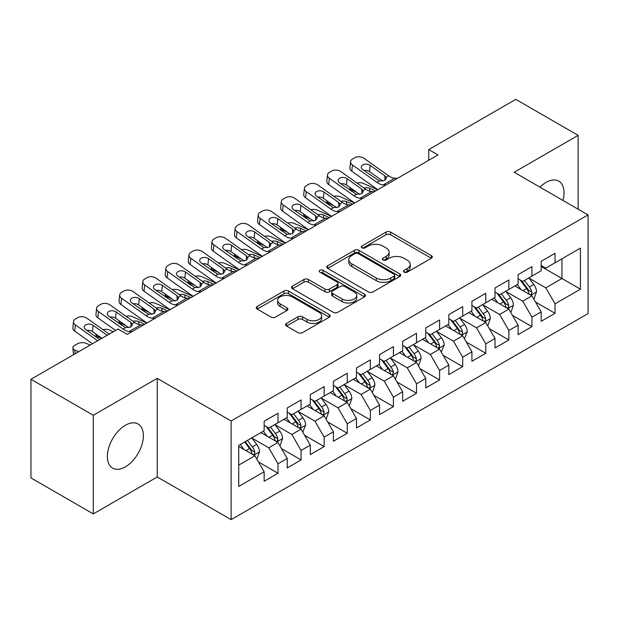 <?xml version="1.0" encoding="UTF-8"?>
<svg xmlns="http://www.w3.org/2000/svg" width="619" height="619" viewBox="0 0 619 619"><rect width="100%" height="100%" fill="white"/><g stroke="black" fill="none" stroke-linecap="round" stroke-linejoin="round"><path stroke-width="0.93" d="M404.106 272.151A2.244 1.292 0 0 0 407.279 272.151L431.358 258.247A3.203 1.849 0 0 0 432.294 256.939A3.203 1.849 0 0 0 431.358 255.632L390.566 232.079A3.203 1.849 0 0 0 386.032 232.079L361.96 245.983A2.244 1.292 0 0 0 361.303 246.896A2.244 1.292 0 0 0 361.96 247.817A2.244 1.292 0 0 0 365.133 247.817L368.243 246.014A10.252 5.919 0 0 1 382.751 246.014L386.148 247.979A10.252 5.919 0 0 1 389.15 252.165A10.252 5.919 0 0 1 386.148 256.351L383.029 258.146A2.244 1.292 0 0 0 382.372 259.067A2.244 1.292 0 0 0 383.029 259.98A2.244 1.292 0 0 0 386.202 259.98L389.32 258.185A10.252 5.919 0 0 1 403.828 258.185L407.225 260.142A10.252 5.919 0 0 1 410.227 264.328A10.252 5.919 0 0 1 407.225 268.514L404.106 270.317A2.244 1.292 0 0 0 403.449 271.23A2.244 1.292 0 0 0 404.106 272.151L404.106 270.317M125.378 466.858A25.464 14.701 120 0 0 142.014 444.411A25.464 14.701 120 0 0 138.114 424.007A25.464 14.701 120 0 0 125.378 425.268A25.464 14.701 120 0 0 108.743 447.707A25.464 14.701 120 0 0 112.643 468.119A25.464 14.701 120 0 0 125.378 466.858M562.973 200.448A25.464 14.701 120 0 0 558.764 181.143A25.464 14.701 120 0 0 546.028 182.404A25.464 14.701 120 0 0 539.938 187.147M286.551 323.404A3.203 1.849 0 0 0 285.614 324.712A3.203 1.849 0 0 0 286.551 326.02L297.994 332.627A3.203 1.849 0 0 0 302.529 332.627L329.269 317.191A3.203 1.849 0 0 0 330.206 315.883A3.203 1.849 0 0 0 329.269 314.576L288.477 291.023A3.203 1.849 0 0 0 283.943 291.023L257.202 306.459A3.203 1.849 0 0 0 256.266 307.767A3.203 1.849 0 0 0 257.202 309.074L271.029 317.06A3.203 1.849 0 0 0 275.556 317.06L286.999 310.452A3.203 1.849 0 0 0 287.943 309.144A3.203 1.849 0 0 0 286.999 307.836L280.144 303.875A8.573 4.952 0 0 1 277.637 300.377A8.573 4.952 0 0 1 282.929 295.805A8.573 4.952 0 0 1 292.269 296.88L319.125 312.378A8.573 4.952 0 0 1 321.64 315.883A8.573 4.952 0 0 1 316.348 320.456A8.573 4.952 0 0 1 307.001 319.381L302.529 316.796A3.203 1.849 0 0 0 297.994 316.796L286.551 323.404L286.551 326.02M93.283 415.272L93.283 513.909L157.241 476.986L157.241 378.348L93.283 415.272L30.95 379.277L117.989 329.029L127.228 334.361L437.981 154.943L428.75 149.612L428.75 160.275M157.241 378.348L231.119 420.997L588.05 214.925L588.05 313.57L231.119 519.643L231.119 420.997M578.123 209.199L578.123 135.352L514.172 172.275L588.05 214.925M578.123 135.352L515.789 99.357L428.75 149.612M368.475 291.936A3.203 1.849 0 0 0 373.002 291.936L399.742 276.5A3.203 1.849 0 0 0 400.686 275.192A3.203 1.849 0 0 0 399.742 273.884L358.95 250.331A3.203 1.849 0 0 0 354.424 250.331L327.683 265.768A3.203 1.849 0 0 0 326.739 267.075A3.203 1.849 0 0 0 327.683 268.391L368.475 291.936M320.758 272.631A2.244 1.292 0 0 1 323.033 272.948L323.033 270.286L364.506 294.226A3.203 1.849 0 0 1 365.442 295.534A3.203 1.849 0 0 1 364.506 296.841L337.765 312.286A3.203 1.849 0 0 1 333.231 312.286L292.439 288.733L292.439 286.117A3.203 1.849 0 0 0 291.503 287.425A3.203 1.849 0 0 0 292.439 288.733M292.439 286.117L303.883 279.509A3.203 1.849 0 0 1 308.417 279.509L324.96 289.058A3.203 1.849 0 0 0 329.494 289.058L337.084 284.678A3.203 1.849 0 0 0 338.02 283.37A3.203 1.849 0 0 0 337.084 282.063L319.861 272.12A2.244 1.292 0 0 1 319.203 271.199A2.244 1.292 0 0 1 320.588 270A2.244 1.292 0 0 1 323.033 270.286M541.184 266.51L561.959 278.511L561.959 258.781L580.429 248.118L555.034 262.781L555.034 253.318L541.184 261.311L541.184 270.782L531.945 276.113L531.945 266.642L518.095 274.643L518.095 284.106L508.857 289.437L508.857 279.974L495.007 287.974L495.007 297.437L485.776 302.768L485.776 293.305L471.918 301.298L471.918 310.769L462.687 316.1L462.687 306.637L448.829 314.63L448.829 324.093L439.598 329.424L439.598 319.961L425.748 327.962L425.748 337.425L416.51 342.756L416.51 333.293L402.659 341.293L402.659 350.756L393.421 356.087L393.421 346.625L379.571 354.617L379.571 364.08L370.332 369.419L370.332 359.949L356.482 367.949L356.482 377.412L347.251 382.743L347.251 373.28L333.393 381.281L333.393 390.744L324.163 396.075L324.163 386.612L310.305 394.605L310.305 404.075L301.074 409.407L301.074 399.936L287.224 407.936L287.224 417.399L277.985 422.731L277.985 413.268L264.135 421.268L264.135 430.731L238.741 445.394L238.741 486.449L264.135 471.786L254.896 455.793L238.741 446.461M580.429 248.118L580.429 289.174L555.034 303.836L545.803 287.843L529.059 278.179M535.528 302.033L555.034 313.299L555.034 303.836M555.034 313.299L541.184 321.3L541.184 311.837L531.945 317.168L522.715 301.167L505.971 291.503M512.439 315.365L531.945 326.631L531.945 317.168M531.945 326.631L518.095 334.624L518.095 325.161L508.857 330.492L499.626 314.498L482.89 304.834M489.35 328.697L508.857 339.955L508.857 330.492M508.857 339.955L495.007 347.955L495.007 338.492L485.776 343.824L476.537 327.83L459.801 318.166M466.262 342.021L485.776 353.287L485.776 343.824M485.776 353.287L471.918 361.287L471.918 351.824L462.687 357.155L453.448 341.154L436.712 331.49M443.173 355.352L462.687 366.618L462.687 357.155M462.687 366.618L448.829 374.611L448.829 365.148L439.598 370.479L430.36 354.486L413.624 344.822M420.092 368.684L439.598 379.95L439.598 370.479M439.598 379.95L425.748 387.943L425.748 378.48L416.51 383.811L407.279 367.818L390.535 358.153M397.003 382.016L416.51 393.274L416.51 383.811M416.51 393.274L402.659 401.274L402.659 391.812L393.421 397.143L384.19 381.149L367.446 371.485M373.915 395.34L393.421 406.606L393.421 397.143M393.421 406.606L379.571 414.606L379.571 405.136L370.332 410.474L361.101 394.473L344.365 384.809M350.826 408.672L370.332 419.937L370.332 410.474M370.332 419.937L356.482 427.93L356.482 418.467L347.251 423.798L338.013 407.805L321.276 398.141M327.737 422.003L347.251 433.261L347.251 423.798M347.251 433.261L333.393 441.262L333.393 431.799L324.163 437.13L314.924 421.137L298.188 411.473M304.649 435.327L324.163 446.593L324.163 437.13M324.163 446.593L310.305 454.594L310.305 445.131L301.074 450.462L291.835 434.461L275.099 424.796M281.568 448.659L301.074 459.925L301.074 450.462M301.074 459.925L287.224 467.918L287.224 458.455L277.985 463.786L268.754 447.792L252.01 438.128M258.479 461.991L277.985 473.249L277.985 463.786M277.985 473.249L264.135 481.249L264.135 471.786M264.135 425.4L268.754 428.062L277.985 422.731M238.741 465.124L254.896 455.793M287.224 412.068L291.835 414.738L301.074 409.407M268.754 447.792L277.985 442.461L260.901 432.596M287.224 458.455L277.985 442.461M310.305 398.737L314.924 401.406L324.163 396.075M291.835 434.461L301.074 429.129L283.989 419.264M310.305 445.131L301.074 429.129M333.393 385.413L338.013 388.074L347.251 382.743M314.924 421.137L324.163 415.806L307.078 405.94M333.393 431.799L324.163 415.806M356.482 372.081L361.101 374.75L370.332 369.419M338.013 407.805L347.251 402.474L330.159 392.608M356.482 418.467L347.251 402.474M379.571 358.749L384.19 361.419L393.421 356.087M361.101 394.473L370.332 389.142L353.248 379.277M379.571 405.136L370.332 389.142M402.659 345.425L407.279 348.087L416.51 342.756M384.19 381.149L393.421 375.81L376.337 365.953M402.659 391.812L393.421 375.81M425.748 332.094L430.36 334.763L439.598 329.424M407.279 367.818L416.51 362.486L399.425 352.621M425.748 378.48L416.51 362.486M448.829 318.762L453.448 321.431L462.687 316.1M430.36 354.486L439.598 349.155L422.514 339.289M448.829 365.148L439.598 349.155M471.918 305.438L476.537 308.1L485.776 302.768M453.448 341.154L462.687 335.823L445.603 325.965M471.918 351.824L462.687 335.823M495.007 292.106L499.626 294.768L508.857 289.437M476.537 327.83L485.776 322.499L468.691 312.634M495.007 338.492L485.776 322.499M518.095 278.774L522.715 281.444L531.945 276.113M499.626 314.498L508.857 309.167L491.772 299.302M518.095 325.161L508.857 309.167M541.184 265.443L545.803 268.112L555.034 262.781M522.715 301.167L531.945 295.836L514.861 285.97M541.184 311.837L531.945 295.836M30.95 379.277L30.95 477.914L93.283 513.909M157.241 476.986L231.119 519.643M545.803 287.843L561.959 278.511L580.429 289.174M405.004 272.468L407.225 271.184A10.252 5.919 0 0 0 410.227 266.998L410.227 264.328M389.15 252.165L389.15 254.827A10.252 5.919 0 0 1 386.148 259.013L383.927 260.297M431.319 258.27L390.566 234.748A3.203 1.849 0 0 0 386.032 234.748L362.85 248.126M399.704 276.523L358.95 253.001A3.203 1.849 0 0 0 354.424 253.001L327.722 268.414M394.079 276.105A2.244 1.292 0 0 0 394.736 275.192A2.244 1.292 0 0 0 394.079 274.279L358.277 253.604A2.244 1.292 0 0 0 355.105 253.604L351.816 255.5A10.252 5.919 0 0 0 348.814 259.686A10.252 5.919 0 0 0 351.816 263.872L376.29 278.001A10.252 5.919 0 0 0 390.798 278.001L394.079 276.105L394.079 278.774A2.244 1.292 0 0 0 394.736 277.854L394.736 275.192M348.814 259.686L348.814 262.355A10.252 5.919 0 0 0 351.816 266.541L351.816 263.872M394.079 278.774L390.798 280.67A10.252 5.919 0 0 1 376.29 280.67L351.816 266.541M292.485 288.756L303.883 282.171L303.883 279.509M338.02 283.37L338.02 286.032A3.203 1.849 0 0 1 337.084 287.34L329.494 291.727A3.203 1.849 0 0 1 324.96 291.727L308.417 282.171A3.203 1.849 0 0 0 303.883 282.171M323.033 272.948L364.467 296.872M342.129 298.969A8.573 4.952 0 0 0 351.468 300.045A8.573 4.952 0 0 0 356.761 295.472A8.573 4.952 0 0 0 354.254 291.975L344.791 286.512A3.203 1.849 0 0 0 340.257 286.512L332.666 290.891A3.203 1.849 0 0 0 331.73 292.199A3.203 1.849 0 0 0 332.666 293.507L342.129 298.969L342.129 301.639A8.573 4.952 0 0 0 351.468 302.706A8.573 4.952 0 0 0 356.761 298.134L356.761 295.472M331.73 292.199L331.73 294.868A3.203 1.849 0 0 0 332.666 296.176L332.666 293.507M342.129 301.639L332.666 296.176M321.64 315.883L321.64 318.545A8.573 4.952 0 0 1 316.348 323.118A8.573 4.952 0 0 1 307.001 322.05L302.529 319.466A3.203 1.849 0 0 0 297.994 319.466L286.589 326.043M277.637 300.377L277.637 303.039A8.573 4.952 0 0 0 280.144 306.544L280.144 303.875M286.961 310.475L280.144 306.544M329.223 317.214L288.477 293.685A3.203 1.849 0 0 0 283.943 293.685L257.249 309.105M533.655 298.799L534.212 298.474L536.518 291.812A8.651 4.998 -120 0 0 533.756 284.446L528.85 277.9M377.691 189.754L363.33 183.386A6.53 3.312 -5.4 0 0 356.892 182.992M521.036 289.537L517.306 284.562M356.637 192.2L351.785 190.056L351.94 191.673M515.565 286.38L515.14 285.816M530.321 294.899L531.659 293.692L531.845 292.183A8.651 4.998 -120 0 0 529.369 286.976L524.463 280.43M521.662 280.84L527.721 288.926A4.41 2.546 60 0 1 528.525 290.265L531.845 292.183M349.944 187.441A6.53 3.312 -5.4 0 0 349.905 188.006A6.53 3.312 -5.4 0 0 351.785 190.056M363.964 188.029A5.223 2.646 174.6 0 1 369.512 188.246L375.609 190.954M520.146 279.958L526.599 288.578A8.651 4.998 60 0 1 529.075 293.777L529.253 294.28M385.923 185.004L383.192 184.872A16.326 9.424 60 0 1 377.041 182.45L352.451 164.964L351.785 171.2A6.53 4.178 -173.9 0 1 349.913 167.842L350.578 161.605A6.53 4.178 6.1 0 0 352.451 164.964M377.845 189.662A24.489 14.136 60 0 1 376.375 188.687L351.785 171.2M397.46 178.342L394.736 178.21A16.326 9.424 60 0 1 388.585 175.788L363.995 158.302A6.53 4.178 6.1 0 0 354.795 157.706L352.482 159.037A6.53 4.178 6.1 0 0 350.578 161.605M385.018 180.23L384.801 175.773L386.349 178.14L384.825 180.346L379.524 181.019L362.788 169.637A5.223 3.343 -173.9 0 1 361.287 166.952A5.223 3.343 -173.9 0 1 362.811 164.894A5.223 3.343 -173.9 0 1 370.177 165.374L369.512 171.61L382.828 181.088M369.512 171.61A5.223 3.343 6.1 0 0 363.98 170.488M384.801 175.773L370.177 165.374M510.567 312.123L511.124 311.806L513.43 305.144A8.651 4.998 -120 0 0 510.667 297.77L505.762 291.224M354.602 203.086L340.241 196.718A6.53 3.312 -5.4 0 0 333.803 196.324M497.947 302.869L494.217 297.894M333.548 205.531L328.704 203.38L328.851 205.005M492.476 299.712L492.051 299.139M507.232 308.223L508.57 307.016L508.756 305.507A8.651 4.998 -120 0 0 506.28 300.308L501.375 293.762M498.581 294.164L504.64 302.25A4.41 2.546 60 0 1 505.437 303.589L508.756 305.507M326.855 200.773A6.53 3.312 -5.4 0 0 326.817 201.337A6.53 3.312 -5.4 0 0 328.704 203.38M340.876 201.361A5.223 2.646 174.6 0 1 346.423 201.577L352.528 204.285M497.057 293.29L503.51 301.902A8.651 4.998 60 0 1 505.986 307.109L506.164 307.612M487.478 325.455L488.035 325.137L490.341 318.468A8.651 4.998 -120 0 0 487.579 311.102L482.681 304.556M331.513 216.41L317.16 210.05A6.53 3.312 -5.4 0 0 310.715 209.655M474.858 316.201L471.136 311.218M310.459 218.863L305.616 216.712L305.771 218.337M469.388 313.036L468.962 312.471M484.143 321.555L485.482 320.348L485.675 318.839A8.651 4.998 -120 0 0 483.191 313.632L478.294 307.086M475.493 307.496L481.551 315.582A4.41 2.546 60 0 1 482.348 316.92L485.675 318.839M303.767 214.104A6.53 3.312 -5.4 0 0 303.728 214.661A6.53 3.312 -5.4 0 0 305.616 216.712M317.787 214.685A5.223 2.646 174.6 0 1 323.335 214.909L329.44 217.609M473.968 306.614L480.421 315.233A8.651 4.998 60 0 1 482.905 320.441L483.075 320.936M362.835 198.335L360.103 198.204A16.326 9.424 60 0 1 353.952 195.782L329.37 178.295L328.704 184.532A6.53 4.178 -173.9 0 1 326.824 181.174L327.49 174.937A6.53 4.178 6.1 0 0 329.37 178.295M354.757 202.993A24.489 14.136 60 0 1 353.287 202.018L328.704 184.532M374.379 191.666L371.648 191.542A16.326 9.424 60 0 1 365.496 189.12L340.907 171.625A6.53 4.178 6.1 0 0 331.707 171.03L329.401 172.368A6.53 4.178 6.1 0 0 327.49 174.937M361.937 193.554L361.713 189.105L363.26 191.472L361.736 193.677L356.436 194.343L339.699 182.969A5.223 3.343 -173.9 0 1 338.198 180.276A5.223 3.343 -173.9 0 1 339.723 178.226A5.223 3.343 -173.9 0 1 347.089 178.698L346.423 184.934L359.747 194.412M346.423 184.934A5.223 3.343 6.1 0 0 340.891 183.812M361.713 189.105L347.089 178.698M339.746 211.659L337.015 211.536A16.326 9.424 60 0 1 330.863 209.114L306.281 191.619L305.616 197.856A6.53 4.178 -173.9 0 1 303.736 194.498L304.401 188.261A6.53 4.178 6.1 0 0 306.281 191.619M331.668 216.325A24.489 14.136 60 0 1 330.198 215.35L305.616 197.856M351.29 204.997L348.559 204.874A16.326 9.424 60 0 1 342.408 202.444L317.826 184.957A6.53 4.178 6.1 0 0 308.618 184.361L306.312 185.692A6.53 4.178 6.1 0 0 304.401 188.261M338.848 206.885L338.624 202.436L340.171 204.804L338.647 207.009L333.347 207.674L316.611 196.293A5.223 3.343 -173.9 0 1 315.11 193.608A5.223 3.343 -173.9 0 1 316.634 191.55A5.223 3.343 -173.9 0 1 324 192.029L323.335 198.266L336.659 207.744M323.335 198.266A5.223 3.343 6.1 0 0 317.802 197.144M338.624 202.436L324 192.029M464.397 338.786L467.252 331.799A8.651 4.998 -120 0 0 464.498 324.433L459.592 317.887M308.424 229.742L294.071 223.374A6.53 3.312 -5.4 0 0 287.626 222.987M451.777 329.525L448.048 324.549M287.371 232.187L282.527 230.044L282.682 231.661M446.299 326.368L445.881 325.803M461.054 334.887L462.393 333.68L462.586 332.171A8.651 4.998 -120 0 0 460.11 326.964L455.205 320.418M452.404 320.828L458.462 328.913A4.41 2.546 60 0 1 459.259 330.252L462.586 332.171M280.686 227.428A6.53 3.312 -5.4 0 0 280.639 227.993A6.53 3.312 -5.4 0 0 282.527 230.044M294.698 228.016A5.223 2.646 174.6 0 1 300.246 228.233L306.351 230.941M450.88 319.946L457.34 328.565A8.651 4.998 60 0 1 459.816 333.765L459.987 334.268M441.308 352.118L444.171 345.131A8.651 4.998 -120 0 0 441.409 337.765L436.503 331.211M285.344 243.074L270.983 236.706A6.53 3.312 -5.4 0 0 264.537 236.311M428.688 342.856L424.959 337.881M264.282 245.519L259.438 243.368L259.593 244.992M423.218 339.699L422.792 339.127M437.966 348.211L439.304 347.011L439.498 345.495A8.651 4.998 -120 0 0 437.022 340.295L432.116 333.749M429.315 334.152L435.374 342.245A4.41 2.546 60 0 1 436.178 343.584L439.498 345.495M257.597 240.76A6.53 3.312 -5.4 0 0 257.558 241.325A6.53 3.312 -5.4 0 0 259.438 243.368M271.617 241.348A5.223 2.646 174.6 0 1 277.157 241.565L283.262 244.273M427.791 333.277L434.252 341.897A8.651 4.998 60 0 1 436.728 347.097L436.898 347.599M316.657 224.991L313.926 224.867A16.326 9.424 60 0 1 307.775 222.438L283.192 204.951L282.527 211.187A6.53 4.178 -173.9 0 1 280.647 207.829L281.312 201.593A6.53 4.178 6.1 0 0 283.192 204.951M308.587 229.649A24.489 14.136 60 0 1 307.109 228.674L282.527 211.187M328.202 218.329L325.47 218.198A16.326 9.424 60 0 1 319.319 215.776L294.737 198.289A6.53 4.178 6.1 0 0 285.529 197.693L283.223 199.024A6.53 4.178 6.1 0 0 281.312 201.593M315.76 220.217L315.535 215.76L317.083 218.128L315.558 220.333L310.266 221.006L293.522 209.624A5.223 3.343 -173.9 0 1 292.029 206.939A5.223 3.343 -173.9 0 1 293.553 204.881A5.223 3.343 -173.9 0 1 300.911 205.361L300.246 211.597L313.57 221.076M300.246 211.597A5.223 3.343 6.1 0 0 294.721 210.475M315.535 215.76L300.911 205.361M293.568 238.323L290.845 238.191A16.326 9.424 60 0 1 284.686 235.769L260.104 218.283L259.438 224.519A6.53 4.178 -173.9 0 1 257.566 221.161L258.231 214.925A6.53 4.178 6.1 0 0 260.104 218.283M285.498 242.981A24.489 14.136 60 0 1 284.02 242.006L259.438 224.519M305.113 231.653L302.382 231.529A16.326 9.424 60 0 1 296.23 229.107L271.648 211.613A6.53 4.178 6.1 0 0 262.441 211.017L260.135 212.356A6.53 4.178 6.1 0 0 258.231 214.925M292.671 233.541L292.454 229.092L294.002 231.46L292.47 233.665L287.177 234.338L270.441 222.956A5.223 3.343 -173.9 0 1 268.94 220.271A5.223 3.343 -173.9 0 1 270.464 218.213A5.223 3.343 -173.9 0 1 277.823 218.693L277.157 224.929L290.481 234.4M277.157 224.929A5.223 3.343 6.1 0 0 271.633 223.807M292.454 229.092L277.823 218.693M418.22 365.442L418.777 365.125L421.082 358.455A8.651 4.998 -120 0 0 418.32 351.089L413.415 344.543M262.255 256.398L247.894 250.037A6.53 3.312 -5.4 0 0 241.449 249.643M405.6 356.188L401.87 351.205M241.201 258.85L236.35 256.699L236.504 258.324M400.129 353.023L399.704 352.459M414.877 361.542L416.223 360.335L416.409 358.827A8.651 4.998 -120 0 0 413.933 353.627L409.027 347.073M406.226 347.483L412.285 355.569A4.41 2.546 60 0 1 413.09 356.908L416.409 358.827M234.508 254.092A6.53 3.312 -5.4 0 0 234.469 254.649A6.53 3.312 -5.4 0 0 236.35 256.699M248.529 254.672A5.223 2.646 174.6 0 1 254.076 254.896L260.173 257.597M404.71 346.609L411.163 355.221A8.651 4.998 60 0 1 413.639 360.428L413.817 360.931M270.48 251.647L267.756 251.523A16.326 9.424 60 0 1 261.605 249.101L237.015 231.614L236.35 237.851A6.53 4.178 -173.9 0 1 234.477 234.485L235.143 228.249A6.53 4.178 6.1 0 0 237.015 231.614M262.41 256.312A24.489 14.136 60 0 1 260.939 255.338L236.35 237.851M282.024 244.985L279.301 244.861A16.326 9.424 60 0 1 273.141 242.439L248.559 224.945A6.53 4.178 6.1 0 0 239.36 224.349L237.046 225.68A6.53 4.178 6.1 0 0 235.143 228.249M269.582 246.873L269.366 242.424L270.913 244.791L269.381 246.996L264.089 247.662L247.352 236.288A5.223 3.343 -173.9 0 1 245.851 233.595A5.223 3.343 -173.9 0 1 247.376 231.545A5.223 3.343 -173.9 0 1 254.742 232.017L254.076 238.253L267.393 247.732M254.076 238.253A5.223 3.343 6.1 0 0 248.544 237.131M269.366 242.424L254.742 232.017M395.131 378.774L395.688 378.457L397.994 371.787A8.651 4.998 -120 0 0 395.232 364.421L390.326 357.875M239.166 269.729L224.805 263.369A6.53 3.312 -5.4 0 0 218.368 262.974M382.511 369.512L378.782 364.537M218.112 272.182L213.261 270.031L213.416 271.648M377.041 366.355L376.615 365.79M391.796 374.874L393.135 373.667L393.32 372.158A8.651 4.998 -120 0 0 390.844 366.951L385.939 360.405M383.138 360.815L389.196 368.901A4.41 2.546 60 0 1 390.001 370.239L393.32 372.158M211.419 267.416A6.53 3.312 -5.4 0 0 211.381 267.981A6.53 3.312 -5.4 0 0 213.261 270.031M225.44 268.004A5.223 2.646 174.6 0 1 230.988 268.228L237.085 270.929M381.621 359.933L388.074 368.553A8.651 4.998 60 0 1 390.55 373.76L390.728 374.255M247.391 264.978L244.667 264.855A16.326 9.424 60 0 1 238.516 262.433L213.926 244.938L213.261 251.175A6.53 4.178 -173.9 0 1 211.388 247.817L212.054 241.58A6.53 4.178 6.1 0 0 213.926 244.938M239.321 269.636A24.489 14.136 60 0 1 237.851 268.669L213.261 251.175M258.935 258.316L256.212 258.185A16.326 9.424 60 0 1 250.061 255.763L225.471 238.276A6.53 4.178 6.1 0 0 216.271 237.681L213.957 239.011A6.53 4.178 6.1 0 0 212.054 241.58M246.494 260.204L246.277 255.755L247.824 258.115L246.3 260.32L241 260.994L224.264 249.612A5.223 3.343 -173.9 0 1 222.763 246.927A5.223 3.343 -173.9 0 1 224.287 244.869A5.223 3.343 -173.9 0 1 231.653 245.348L230.988 251.585L244.304 261.063M230.988 251.585A5.223 3.343 6.1 0 0 225.455 250.463M246.277 255.755L231.653 245.348M372.042 392.106L372.599 391.781L374.905 385.119A8.651 4.998 -120 0 0 372.143 377.752L367.237 371.199M216.077 283.061L201.717 276.693A6.53 3.312 -5.4 0 0 195.279 276.298M359.422 382.844L355.693 377.869M195.024 285.506L190.18 283.363L190.327 284.98M353.952 379.687L353.526 379.122M368.707 388.206L370.046 386.999L370.232 385.49A8.651 4.998 -120 0 0 367.756 380.283L362.85 373.737M360.057 374.147L366.115 382.233A4.41 2.546 60 0 1 366.912 383.571L370.232 385.49M188.331 280.747A6.53 3.312 -5.4 0 0 188.292 281.312A6.53 3.312 -5.4 0 0 190.18 283.363M202.351 281.336A5.223 2.646 174.6 0 1 207.899 281.552L213.996 284.26M358.533 373.265L364.986 381.884A8.651 4.998 60 0 1 367.462 387.084L367.64 387.587M224.31 278.31L221.579 278.179A16.326 9.424 60 0 1 215.427 275.757L190.845 258.27L190.18 264.506A6.53 4.178 -173.9 0 1 188.3 261.148L188.965 254.912A6.53 4.178 6.1 0 0 190.845 258.27M216.232 282.968A24.489 14.136 60 0 1 214.762 281.993L190.18 264.506M235.854 271.64L233.123 271.517A16.326 9.424 60 0 1 226.972 269.095L202.382 251.608A6.53 4.178 6.1 0 0 193.182 251.005L190.876 252.343A6.53 4.178 6.1 0 0 188.965 254.912M223.413 273.528L223.188 269.079L224.736 271.447L223.211 273.652L217.911 274.325L201.175 262.943A5.223 3.343 -173.9 0 1 199.674 260.259A5.223 3.343 -173.9 0 1 201.198 258.2A5.223 3.343 -173.9 0 1 208.564 258.68L207.899 264.917L221.223 274.387M207.899 264.917A5.223 3.343 6.1 0 0 202.367 263.795M223.188 269.079L208.564 258.68M348.954 405.43L349.511 405.112L351.816 398.45A8.651 4.998 -120 0 0 349.054 391.076L344.156 384.531M192.989 296.393L178.636 290.025A6.53 3.312 -5.4 0 0 172.19 289.63M336.334 396.175L332.612 391.2M171.935 298.838L167.091 296.687L167.246 298.312M330.863 393.011L330.438 392.446M345.619 401.53L346.957 400.323L347.151 398.814A8.651 4.998 -120 0 0 344.667 393.614L339.769 387.068M336.968 387.471L343.027 395.556A4.41 2.546 60 0 1 343.824 396.895L347.151 398.814M165.242 294.079A6.53 3.312 -5.4 0 0 165.203 294.644A6.53 3.312 -5.4 0 0 167.091 296.687M179.262 294.667A5.223 2.646 174.6 0 1 184.81 294.884L190.915 297.592M335.444 386.596L341.897 395.208A8.651 4.998 60 0 1 344.373 400.416L344.551 400.919M201.221 291.634L198.49 291.51A16.326 9.424 60 0 1 192.339 289.088L167.757 271.602L167.091 277.838A6.53 4.178 -173.9 0 1 165.211 274.48L165.877 268.244A6.53 4.178 6.1 0 0 167.757 271.602M193.143 296.3A24.489 14.136 60 0 1 191.673 295.325L167.091 277.838M212.766 284.972L210.034 284.848A16.326 9.424 60 0 1 203.883 282.426L179.301 264.932A6.53 4.178 6.1 0 0 170.093 264.336L167.788 265.667A6.53 4.178 6.1 0 0 165.877 268.244M200.324 286.86L200.099 282.411L201.647 284.779L200.123 286.984L194.823 287.649L178.086 276.275A5.223 3.343 -173.9 0 1 176.585 273.583A5.223 3.343 -173.9 0 1 178.11 271.532A5.223 3.343 -173.9 0 1 185.476 272.004L184.81 278.241L198.134 287.719M184.81 278.241A5.223 3.343 6.1 0 0 179.278 277.119M200.099 282.411L185.476 272.004M325.873 418.761L326.422 418.444L328.728 411.774A8.651 4.998 -120 0 0 325.973 404.408L321.068 397.862M169.9 309.717L155.547 303.356A6.53 3.312 -5.4 0 0 149.102 302.962M313.253 409.499L309.523 404.524M148.846 312.169L144.003 310.018L144.157 311.643M307.775 406.343L307.357 405.778M322.53 414.862L323.869 413.654L324.062 412.146A8.651 4.998 -120 0 0 321.586 406.938L316.68 400.392M313.879 400.803L319.938 408.888A4.41 2.546 60 0 1 320.735 410.227L324.062 412.146M142.161 307.411A6.53 3.312 -5.4 0 0 142.115 307.968A6.53 3.312 -5.4 0 0 144.003 310.018M156.174 307.991A5.223 2.646 174.6 0 1 161.721 308.216L167.826 310.916M312.355 399.92L318.816 408.54A8.651 4.998 60 0 1 321.292 413.747L321.462 414.243M178.133 304.966L175.401 304.842A16.326 9.424 60 0 1 169.25 302.42L144.668 284.926L144.003 291.162A6.53 4.178 -173.9 0 1 142.122 287.804L142.788 281.568A6.53 4.178 6.1 0 0 144.668 284.926M170.063 309.632A24.489 14.136 60 0 1 168.585 308.657L144.003 291.162M189.677 298.304L186.946 298.172A16.326 9.424 60 0 1 180.794 295.75L156.212 278.264A6.53 4.178 6.1 0 0 147.005 277.668L144.699 278.999A6.53 4.178 6.1 0 0 142.788 281.568M177.235 300.192L177.011 295.743L178.558 298.11L177.034 300.316L171.742 300.981L154.998 289.599A5.223 3.343 -173.9 0 1 153.497 286.914A5.223 3.343 -173.9 0 1 155.029 284.856A5.223 3.343 -173.9 0 1 162.387 285.336L161.721 291.572L175.045 301.051M161.721 291.572A5.223 3.343 6.1 0 0 156.197 290.45M177.011 295.743L162.387 285.336M302.784 432.093L305.647 425.106A8.651 4.998 -120 0 0 302.884 417.74L297.979 411.194M146.819 323.048L132.458 316.68A6.53 3.312 -5.4 0 0 126.013 316.286M290.164 422.831L286.435 417.856M125.758 325.493L120.914 323.35L121.069 324.967M284.694 419.674L284.268 419.109M299.441 428.193L300.78 426.986L300.973 425.477A8.651 4.998 -120 0 0 298.497 420.27L293.592 413.724M290.791 414.134L296.849 422.22A4.41 2.546 60 0 1 297.654 423.558L300.973 425.477M119.072 320.735A6.53 3.312 -5.4 0 0 119.034 321.3A6.53 3.312 -5.4 0 0 120.914 323.35M133.093 321.323A5.223 2.646 174.6 0 1 138.633 321.54L144.738 324.248M289.266 413.252L295.727 421.872A8.651 4.998 60 0 1 298.203 427.071L298.373 427.574M155.044 318.298L152.32 318.166A16.326 9.424 60 0 1 146.161 315.744L121.579 298.257L120.914 304.494A6.53 4.178 -173.9 0 1 119.041 301.136L119.707 294.899A6.53 4.178 6.1 0 0 121.579 298.257M146.974 322.956A24.489 14.136 60 0 1 145.496 321.981L120.914 304.494M166.588 311.636L163.857 311.504A16.326 9.424 60 0 1 157.706 309.082L133.124 291.595A6.53 4.178 6.1 0 0 123.916 291L121.61 292.33A6.53 4.178 6.1 0 0 119.707 294.899M154.146 313.524L153.93 309.067L155.47 311.434L153.945 313.64L148.653 314.313L131.917 302.931A5.223 3.343 -173.9 0 1 130.416 300.246A5.223 3.343 -173.9 0 1 131.94 298.188A5.223 3.343 -173.9 0 1 139.298 298.668L138.633 304.904L151.957 314.382M138.633 304.904A5.223 3.343 6.1 0 0 133.108 303.782M153.93 309.067L139.298 298.668M279.695 445.417L280.245 445.1L282.558 438.438A8.651 4.998 -120 0 0 279.796 431.064L274.89 424.518M113.277 331.745L109.37 330.012A6.53 3.312 -5.4 0 0 102.924 329.618M267.075 436.163L263.346 431.188M101.74 338.407L97.825 336.674L97.98 338.299M261.605 433.006L261.179 432.433M276.353 441.517L277.699 440.31L277.885 438.801A8.651 4.998 -120 0 0 275.409 433.602L270.503 427.056M267.702 427.458L273.76 435.544A4.41 2.546 60 0 1 274.565 436.882L277.885 438.801M95.984 334.067A6.53 3.312 -5.4 0 0 95.945 334.631A6.53 3.312 -5.4 0 0 97.825 336.674M266.185 426.584L272.639 435.196A8.651 4.998 60 0 1 275.115 440.403L275.293 440.906M131.955 331.629L129.232 331.498A16.326 9.424 60 0 1 123.08 329.076L98.491 311.589L97.825 317.826A6.53 4.178 -173.9 0 1 95.953 314.467L96.618 308.231A6.53 4.178 6.1 0 0 98.491 311.589M115.552 330.43L97.825 317.826M143.5 324.96L140.776 324.836A16.326 9.424 60 0 1 134.617 322.414L110.035 304.919A6.53 4.178 6.1 0 0 100.835 304.324L98.522 305.662A6.53 4.178 6.1 0 0 96.618 308.231M131.058 326.847L130.841 322.398L132.389 324.766L130.857 326.971L125.564 327.644L108.828 316.263A5.223 3.343 -173.9 0 1 107.327 313.57A5.223 3.343 -173.9 0 1 108.851 311.519A5.223 3.343 -173.9 0 1 116.217 311.999L115.552 318.228L128.868 327.706M115.552 318.228A5.223 3.343 6.1 0 0 110.02 317.106M130.841 322.398L116.217 311.999M256.606 458.749L257.164 458.431L259.469 451.762A8.651 4.998 -120 0 0 256.707 444.396L251.801 437.85M90.196 345.077L86.281 343.344A6.53 3.312 -5.4 0 0 77.081 343.978L74.767 345.309A6.53 3.312 -5.4 0 0 72.856 347.955A6.53 3.312 -5.4 0 0 74.737 350.006L75.1 353.789M243.987 449.495L240.257 444.512M78.652 351.739L74.737 350.006M253.264 454.849L254.61 453.642L254.796 452.133A8.651 4.998 -120 0 0 252.32 446.926L247.414 440.38M245.248 441.633L250.672 448.876A4.41 2.546 60 0 1 251.476 450.214L254.796 452.133M244.644 441.981L249.55 448.527A8.651 4.998 60 0 1 252.026 453.735L252.204 454.238M97.67 340.76L75.402 324.913L74.737 331.15A6.53 4.178 -173.9 0 1 72.864 327.791L73.529 321.555A6.53 4.178 6.1 0 0 75.402 324.913M92.463 343.762L74.737 331.15M109.215 334.09L86.946 318.251A6.53 4.178 6.1 0 0 77.746 317.655L75.433 318.986A6.53 4.178 6.1 0 0 73.529 321.555M99.752 339.56L85.739 329.587A5.223 3.343 -173.9 0 1 84.238 326.902A5.223 3.343 -173.9 0 1 85.762 324.843A5.223 3.343 -173.9 0 1 93.129 325.323L92.463 331.56L101.934 338.299M92.463 331.56A5.223 3.343 6.1 0 0 86.931 330.438M107.141 335.289L93.129 325.323M407.225 271.184L407.225 268.514M383.029 259.98L383.029 258.146M386.148 259.013L386.148 256.351M361.96 247.817L361.96 245.983M386.032 234.748L386.032 232.079M390.566 234.748L390.566 232.079M431.358 258.247L431.358 255.632M327.683 268.391L327.683 265.768M354.424 253.001L354.424 250.331M358.95 253.001L358.95 250.331M399.742 276.5L399.742 273.884M376.29 280.67L376.29 278.001M390.798 280.67L390.798 278.001M308.417 282.171L308.417 279.509M324.96 291.727L324.96 289.058M329.494 291.727L329.494 289.058M337.084 287.34L337.084 284.678M364.506 296.841L364.506 294.226M297.994 319.466L297.994 316.796M302.529 319.466L302.529 316.796M307.001 322.05L307.001 319.381M286.999 310.452L286.999 307.836M257.202 309.074L257.202 306.459M283.943 293.685L283.943 291.023M288.477 293.685L288.477 291.023M329.269 317.191L329.269 314.576M530.862 295.209L536.464 291.982M529.369 286.976L533.756 284.446M522.985 290.659L526.599 288.578M369.512 188.246L369.798 191.24M379.524 181.019L377.041 182.45M388.585 175.788L386.094 177.227M394.736 178.21L383.192 184.872M507.773 308.541L513.375 305.306M506.28 300.308L510.667 297.77M499.897 303.991L503.51 301.902M346.423 201.577L346.71 204.572M484.685 321.872L490.287 318.638M483.191 313.632L487.579 311.102M476.808 317.323L480.421 315.233M323.335 214.909L323.621 217.896M356.436 194.343L353.952 195.782M365.496 189.12L363.005 190.551M371.648 191.542L360.103 198.204M333.347 207.674L330.863 209.114M342.408 202.444L339.924 203.883M348.559 204.874L337.015 211.536M461.604 335.196L467.198 331.97M460.11 326.964L464.498 324.433M453.719 330.654L457.34 328.565M300.246 228.233L300.532 231.227M438.515 348.528L444.109 345.294M437.022 340.295L441.409 337.765M430.638 343.978L434.252 341.897M277.157 241.565L277.444 244.559M310.266 221.006L307.775 222.438M319.319 215.776L316.835 217.215M325.47 218.198L313.926 224.867M287.177 234.338L284.686 235.769M296.23 229.107L293.746 230.539M302.382 231.529L290.845 238.191M415.426 361.86L421.021 358.625M413.933 353.627L418.32 351.089M407.55 357.31L411.163 355.221M254.076 254.896L254.355 257.891M264.089 247.662L261.605 249.101M273.141 242.439L270.658 243.871M279.301 244.861L267.756 251.523M392.338 375.191L397.94 371.957M390.844 366.951L395.232 364.421M384.461 370.642L388.074 368.553M230.988 268.228L231.266 271.215M241 260.994L238.516 262.433M250.061 255.763L247.569 257.202M256.212 258.185L244.667 264.855M369.249 388.515L374.851 385.281M367.756 380.283L372.143 377.752M361.372 383.966L364.986 381.884M207.899 281.552L208.185 284.547M217.911 274.325L215.427 275.757M226.972 269.095L224.48 270.526M233.123 271.517L221.579 278.179M346.16 401.847L351.762 398.613M344.667 393.614L349.054 391.076M338.284 397.297L341.897 395.208M184.81 294.884L185.096 297.878M194.823 287.649L192.339 289.088M203.883 282.426L201.399 283.858M210.034 284.848L198.49 291.51M323.079 415.179L328.674 411.945M321.586 406.938L325.973 404.408M315.195 410.629L318.816 408.54M161.721 308.216L162.008 311.202M171.742 300.981L169.25 302.42M180.794 295.75L178.311 297.19M186.946 298.172L175.401 304.842M299.991 428.503L305.585 425.276M298.497 420.27L302.884 417.74M292.114 423.961L295.727 421.872M138.633 321.54L138.919 324.534M148.653 314.313L146.161 315.744M157.706 309.082L155.222 310.521M163.857 311.504L152.32 318.166M276.902 441.834L282.496 438.6M275.409 433.602L279.796 431.064M269.025 437.285L272.639 435.196M125.564 327.644L123.08 329.076M134.617 322.414L132.133 323.845M140.776 324.836L129.232 331.498M253.813 455.166L259.415 451.932M252.32 446.926L256.707 444.396M245.936 450.617L249.55 448.527M349.905 188.006L350.13 190.389M326.817 201.337L327.041 203.713M303.728 214.661L303.96 217.045M280.639 227.993L280.871 230.376M257.558 241.325L257.783 243.708M234.469 254.649L234.694 257.032M211.381 267.981L211.605 270.364M188.292 281.312L188.516 283.695M165.203 294.644L165.435 297.019M142.115 307.968L142.347 310.351M119.034 321.3L119.258 323.683M95.945 334.631L96.169 337.007M72.856 347.955L73.499 354.718"/></g></svg>
